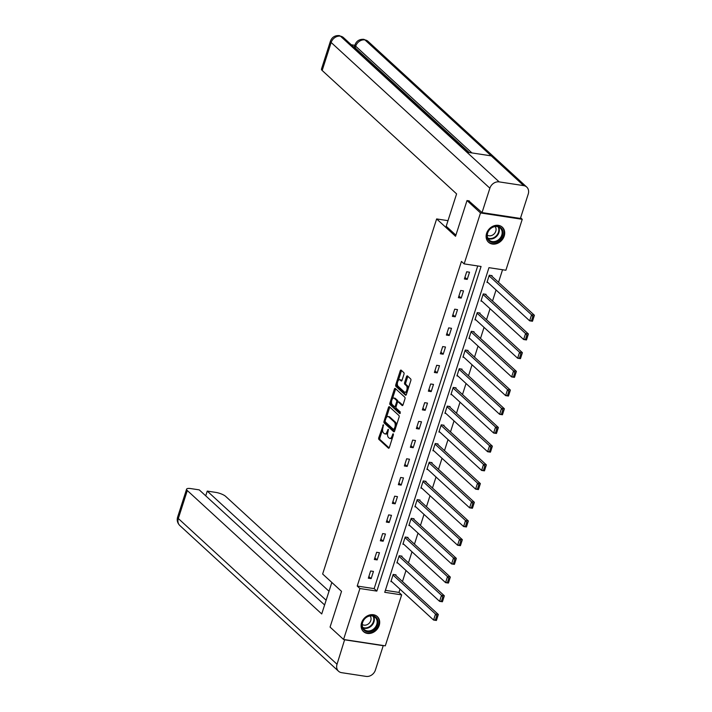 <?xml version="1.0" encoding="UTF-8"?>
<svg xmlns="http://www.w3.org/2000/svg" width="712" height="712" viewBox="0 0 712 712"><rect width="100%" height="100%" fill="white"/><g stroke="black" fill="none" stroke-linecap="round" stroke-linejoin="round"><path stroke-width="1.07" d="M383.403 424.761L378.748 437.747A1.282 0.632 -81.3 0 0 378.909 439.411L388.44 448.168A1.282 0.632 -81.3 0 0 388.627 448.257A1.282 0.632 -81.3 0 0 389.348 447.474L393.362 434.97L393.131 433.742L392.107 435.913A4.112 2.011 -81.3 0 1 389.793 438.414A4.112 2.011 -81.3 0 1 389.197 438.12L388.405 437.39A4.112 2.011 -81.3 0 1 387.915 432.068L388.334 429.283L387.177 431.383A4.112 2.011 -81.3 0 1 384.863 433.893A4.112 2.011 -81.3 0 1 384.275 433.59L383.474 432.86A4.112 2.011 -81.3 0 1 382.985 427.538L383.403 424.761M504.212 236.046A10.208 8.455 -47.4 0 1 488.512 242.222A10.208 8.455 -47.4 0 1 486.608 233.367A10.208 8.455 -47.4 0 1 502.316 227.19A10.208 8.455 -47.4 0 1 504.212 236.046M379.202 625.412A10.208 8.455 -47.4 0 1 363.494 631.597A10.208 8.455 -47.4 0 1 361.598 622.733A10.208 8.455 -47.4 0 1 377.298 616.556A10.208 8.455 -47.4 0 1 379.202 625.412M403.962 374.281A1.282 0.632 -81.3 0 0 403.811 372.616L401.141 370.16A1.282 0.632 -81.3 0 0 400.954 370.071A1.282 0.632 -81.3 0 0 400.233 370.854L395.774 384.738A1.282 0.632 -81.3 0 0 395.925 386.402L405.466 395.151A1.282 0.632 -81.3 0 0 405.644 395.249A1.282 0.632 -81.3 0 0 406.374 394.466L410.833 380.582A1.282 0.632 -81.3 0 0 410.673 378.918L407.442 375.954A1.282 0.632 -81.3 0 0 407.264 375.856A1.282 0.632 -81.3 0 0 406.534 376.639L404.63 382.584A1.282 0.632 -81.3 0 0 404.781 384.249L406.383 385.717A3.435 1.682 -81.3 0 1 406.935 389.651A3.435 1.682 -81.3 0 1 404.852 392.259A3.435 1.682 -81.3 0 1 404.363 392.009L398.079 386.251A3.435 1.682 -81.3 0 1 397.536 382.308A3.435 1.682 -81.3 0 1 399.61 379.701A3.435 1.682 -81.3 0 1 400.108 379.95L401.15 380.911A1.282 0.632 -81.3 0 0 401.337 381.009A1.282 0.632 -81.3 0 0 402.058 380.226L403.962 374.281M343.567 639.474L330.065 627.085L341.538 591.361L322.643 574.014L436.643 218.931L455.538 236.277L467.01 200.553L480.502 212.95L522.243 219.305L505.885 270.248L488.966 267.676L384.738 592.313L401.657 594.885L385.299 645.837L343.567 639.474L359.916 588.53L376.844 591.102L481.072 266.475L464.153 263.894L480.502 212.95M464.153 263.894L461.447 261.42L357.219 586.047L359.916 588.53M389.393 406.757A1.282 0.632 -81.3 0 0 389.206 406.659A1.282 0.632 -81.3 0 0 388.485 407.442L384.026 421.326A1.282 0.632 -81.3 0 0 384.177 422.99L393.709 431.748A1.282 0.632 -81.3 0 0 393.896 431.846A1.282 0.632 -81.3 0 0 394.617 431.063L399.076 417.179A1.282 0.632 -81.3 0 0 398.925 415.514L389.393 406.757M389.9 403.037L394.359 389.144A1.282 0.632 -81.3 0 1 395.08 388.36A1.282 0.632 -81.3 0 1 395.267 388.458L404.799 397.216A1.282 0.632 -81.3 0 1 404.95 398.88L403.045 404.817A1.282 0.632 -81.3 0 1 402.325 405.6A1.282 0.632 -81.3 0 1 402.138 405.511L398.266 401.96A1.282 0.632 -81.3 0 0 398.088 401.862A1.282 0.632 -81.3 0 0 397.358 402.645L396.095 406.588A1.282 0.632 -81.3 0 0 396.246 408.252L400.278 411.954L399.743 413.601L390.051 404.692A1.282 0.632 -81.3 0 1 389.9 403.037L391.022 403.206L391.529 401.639M447.999 220.667L436.643 218.931M357.219 586.047L374.147 588.628L477.734 265.968M371.148 578.616L373.453 571.424L370.632 570.988L368.327 578.188L371.148 578.616L368.861 576.515M377.146 559.917L379.46 552.717L376.639 552.289L374.325 559.481L377.146 559.917L374.868 557.816M383.154 541.209L385.459 534.018L382.647 533.591L380.333 540.782L383.154 541.209L380.867 539.118M389.161 522.51L391.467 515.319L388.645 514.892L386.34 522.083L389.161 522.51L386.874 520.41M395.16 503.811L397.474 496.62L394.653 496.184L392.339 503.384L395.16 503.811L392.882 501.711M401.168 485.112L403.473 477.912L400.651 477.485L398.346 484.676L401.168 485.112L398.88 483.012M407.175 466.404L409.48 459.213L406.659 458.786L404.354 465.977L407.175 466.404L404.888 464.313M413.174 447.706L415.488 440.514L412.666 440.087L410.352 447.278L413.174 447.706L410.886 445.605M419.181 429.007L421.486 421.815L418.665 421.379L416.36 428.579L419.181 429.007L416.894 426.906M425.18 410.308L427.494 403.108L424.672 402.68L422.367 409.872L425.18 410.308L422.901 408.207M431.187 391.6L433.501 384.409L430.68 383.982L428.366 391.173L431.187 391.6L428.9 389.508M437.195 372.901L439.5 365.71L436.678 365.283L434.373 372.474L437.195 372.901L434.907 370.801M443.193 354.202L445.507 347.011L442.686 346.575L440.372 353.775L443.193 354.202L440.915 352.102M449.201 335.503L451.515 328.303L448.693 327.876L446.38 335.067L449.201 335.503L446.913 333.403M455.208 316.796L457.513 309.604L454.692 309.177L452.387 316.368L455.208 316.796L452.921 314.704M461.207 298.097L463.521 290.905L460.7 290.478L458.386 297.669L461.207 298.097L458.928 295.996M467.214 279.398L469.519 272.207L466.707 271.77L464.393 278.971L467.214 279.398L464.927 277.297M385.37 590.337L398.96 592.411L399.993 589.207M402.449 581.544L405.991 570.499M408.457 562.836L411.999 551.8M414.455 544.137L418.006 533.101M420.463 525.438L424.005 514.402M426.47 506.739L430.012 495.694M432.469 488.032L436.02 476.996M438.476 469.333L442.018 458.297M444.484 450.634L448.026 439.598M450.482 431.935L454.034 420.89M456.49 413.227L460.032 402.191M462.497 394.528L466.04 383.492M468.496 375.829L472.038 364.793M474.503 357.13L478.046 346.085M480.502 338.423L484.053 327.387M486.51 319.724L490.052 308.688M492.517 301.025L496.059 289.98M498.516 282.326L502.556 269.741M395.827 575.456L396.014 574.86L393.193 574.433L390.888 581.624L391.903 581.775M401.826 556.757L402.022 556.161L399.201 555.725L396.895 562.916L397.901 563.076M407.834 538.058L408.029 537.453L405.208 537.026L402.894 544.217L403.909 544.377M413.841 519.351L414.028 518.754L411.207 518.327L408.902 525.518L409.916 525.67M419.84 500.652L420.036 500.055L417.214 499.628L414.909 506.819L415.915 506.971M425.847 481.953L426.043 481.357L423.222 480.92L420.908 488.112L421.922 488.272M431.855 463.254L432.042 462.649L429.22 462.222L426.915 469.413L427.93 469.573M437.853 444.546L438.049 443.95L435.228 443.523L432.914 450.714L433.928 450.865M443.861 425.847L444.048 425.251L441.235 424.824L438.921 432.015L439.936 432.166M449.859 407.148L450.055 406.552L447.234 406.116L444.929 413.307L445.943 413.467M455.867 388.449L456.063 387.844L453.241 387.417L450.927 394.608L451.942 394.768M461.874 369.742L462.061 369.145L459.24 368.718L456.935 375.909L457.949 376.061M467.873 351.043L468.069 350.446L465.248 350.019L462.942 357.21L463.948 357.362M473.881 332.344L474.076 331.748L471.255 331.311L468.941 338.503L469.956 338.663M479.888 313.645L480.075 313.04L477.254 312.613L474.948 319.804L475.963 319.964M485.887 294.937L486.082 294.341L483.261 293.914L480.956 301.105L481.962 301.256M491.894 276.238L492.09 275.642L489.269 275.206L486.955 282.406L487.969 282.557M520.606 217.801L522.243 219.305M467.01 200.553L469.306 200.909M398.96 592.411L401.657 594.885M374.147 588.628L376.844 591.102M384.863 433.893L385.993 434.062A4.112 2.011 -81.3 0 0 387.702 432.896M389.793 438.414L390.915 438.592A4.112 2.011 -81.3 0 0 392.526 437.577M382.629 429.354L379.879 437.916A1.282 0.632 -81.3 0 0 380.03 439.58L389.135 447.937M385.13 421.575A1.282 0.632 -81.3 0 0 385.299 423.168L394.404 431.525M389.829 407.157A1.282 0.632 -81.3 0 0 389.606 407.62L386.429 417.517M385.183 420.721L385.29 421.878L393.656 429.567L394.84 427.378A4.112 2.011 -81.3 0 0 394.359 422.056L388.636 416.805A4.112 2.011 -81.3 0 0 388.04 416.502A4.112 2.011 -81.3 0 0 385.726 419.012L385.183 420.721M396.326 425.74A4.112 2.011 -81.3 0 0 395.48 422.225L394.359 422.056M388.04 416.502L389.17 416.68A4.112 2.011 -81.3 0 1 389.758 416.974L395.48 422.225M392.419 398.862L395.48 389.322L394.359 389.144M395.703 388.859A1.282 0.632 -81.3 0 0 395.48 389.322M402.832 405.279L399.396 402.129A1.282 0.632 -81.3 0 0 399.209 402.04A1.282 0.632 -81.3 0 0 399.014 402.075M400.322 413.263L391.182 404.87L390.051 404.692M394.252 398.275A3.435 1.682 -81.3 0 0 393.763 398.026A3.435 1.682 -81.3 0 0 391.689 400.633A3.435 1.682 -81.3 0 0 392.232 404.567L394.448 406.597A1.282 0.632 -81.3 0 0 394.635 406.694A1.282 0.632 -81.3 0 0 395.356 405.911L396.62 401.969A1.282 0.632 -81.3 0 0 396.468 400.304L394.252 398.275L395.382 398.444A3.435 1.682 -81.3 0 0 394.893 398.195L393.763 398.026M395.578 406.774A1.282 0.632 -81.3 0 0 395.756 406.863A1.282 0.632 -81.3 0 0 396.041 406.783M397.803 401.951A1.282 0.632 -81.3 0 0 397.599 400.473L396.468 400.304M395.382 398.444L397.599 400.473M391.022 403.206A1.282 0.632 -81.3 0 0 391.182 404.87M399.61 379.701L400.74 379.879A3.435 1.682 -81.3 0 1 401.23 380.128L401.844 380.68M404.852 392.259L405.982 392.437A3.435 1.682 -81.3 0 0 407.264 391.68M408.225 388.681A3.435 1.682 -81.3 0 0 407.513 385.886L406.383 385.717M407.878 376.354A1.282 0.632 -81.3 0 0 407.665 376.808L405.76 382.753A1.282 0.632 -81.3 0 0 405.911 384.418L407.513 385.886M397.367 383.457L396.904 384.907A1.282 0.632 -81.3 0 0 397.056 386.572L406.151 394.929M401.577 370.56A1.282 0.632 -81.3 0 0 401.354 371.023L398.328 380.457M436.545 620.081L437.889 615.889L436.759 615.72L435.415 619.912L436.403 620.472L433.581 620.036L391.084 581.019M393.006 575.029L435.504 614.047L438.325 614.474L395 574.7M435.415 619.912L433.581 620.036L435.504 614.047L436.759 615.72M437.889 615.889L438.325 614.474M377.858 620.633A8.829 7.316 -47.4 0 1 371.522 631.268A8.829 7.316 -47.4 0 1 362.07 626.72A8.829 7.316 -47.4 0 1 368.407 616.094A8.829 7.316 -47.4 0 1 377.858 620.633M362.39 626.249A8.179 6.773 132.6 0 0 364.17 629.452A8.179 6.773 132.6 0 0 373.035 629.452A8.179 6.773 132.6 0 0 377.004 620.615A8.179 6.773 132.6 0 0 375.224 617.402A8.179 6.773 132.6 0 0 366.36 617.411A8.179 6.773 132.6 0 0 362.39 626.249M362.257 624.451A5.821 4.824 132.6 0 0 368.407 623.899A5.821 4.824 132.6 0 0 370.961 617.811A5.821 4.824 132.6 0 0 370.08 615.933M362.764 630.805A10.137 8.402 132.6 0 0 363.111 631.152A10.137 8.402 132.6 0 0 374.103 631.144A10.137 8.402 132.6 0 0 379.033 620.188A10.137 8.402 132.6 0 0 376.826 616.209A10.137 8.402 132.6 0 0 376.452 615.889M502.877 231.267A8.829 7.316 -47.4 0 1 496.54 241.902A8.829 7.316 -47.4 0 1 487.088 237.354A8.829 7.316 -47.4 0 1 493.425 226.719A8.829 7.316 -47.4 0 1 502.877 231.267M487.4 236.882A8.179 6.773 132.6 0 0 489.18 240.086A8.179 6.773 132.6 0 0 498.044 240.086A8.179 6.773 132.6 0 0 502.022 231.249A8.179 6.773 132.6 0 0 500.242 228.036A8.179 6.773 132.6 0 0 491.369 228.045A8.179 6.773 132.6 0 0 487.4 236.882M487.266 235.085A5.821 4.824 132.6 0 0 493.416 234.533A5.821 4.824 132.6 0 0 495.97 228.436A5.821 4.824 132.6 0 0 495.089 226.558M487.773 241.439A10.137 8.402 132.6 0 0 488.121 241.777A10.137 8.402 132.6 0 0 499.121 241.777A10.137 8.402 132.6 0 0 504.043 230.822A10.137 8.402 132.6 0 0 501.835 226.843A10.137 8.402 132.6 0 0 501.471 226.523M331.837 582.461L321.726 613.949L187.3 490.532L178.311 518.523L337.034 664.243L344.644 639.643M329.015 591.263L225.66 496.38A7.85 2.136 17.8 0 0 215.647 492.375L207.245 491.093L326.132 600.234M337.034 664.243A8.046 6.666 132.6 0 0 338.529 671.229A8.046 6.666 132.6 0 0 341.609 672.671L366.084 676.4A8.046 6.666 132.6 0 0 375.393 670.081L383.225 645.686L344.866 639.848M324.61 604.969L199.235 489.874L190.834 488.592A7.85 2.136 17.8 0 0 186.597 489.162A7.85 2.136 17.8 0 0 187.3 490.532M205.724 495.828L207.245 491.093M455.903 235.156L446.202 226.256L456.597 193.886L322.171 70.479A7.85 2.136 -162.2 0 1 321.459 69.109L330.448 41.118A7.85 2.136 -162.2 0 0 331.151 42.489L322.171 70.479M523.658 185.618L491.271 155.875L466.787 152.145L499.183 181.889L523.658 185.618A8.046 6.666 132.6 0 1 526.738 187.06A8.046 6.666 132.6 0 1 528.233 194.047L520.401 218.442L482.042 212.594L468.701 200.811M499.183 181.889A8.046 6.666 132.6 0 0 489.874 188.199L482.042 212.594M354.834 45.31L351.283 44.767M469.19 152.51L355.172 47.837A7.85 2.136 -162.2 0 1 354.469 46.467L354.985 44.856L355.688 46.218L355.172 47.837M468.532 152.412L343.478 37.602A8.046 6.666 132.6 0 0 340.461 36.17L339.33 35.6C334.952 35.306 331.997 37.149 330.448 41.118M526.738 187.06L368.015 41.341A8.046 6.666 132.6 0 0 364.936 39.899L363.796 39.329C359.453 39.071 356.516 40.913 354.985 44.856M442.544 601.382L443.896 597.19L442.766 597.012L441.422 601.213L442.401 601.765L439.58 601.337L397.082 562.32M399.005 556.33L441.511 595.348L444.324 595.775L401.007 556.001M441.422 601.213L439.58 601.337L441.511 595.348L442.766 597.012M443.896 597.19L444.324 595.775M448.551 582.683L449.895 578.482L448.774 578.313L447.421 582.514L448.409 583.066L445.587 582.639L403.09 543.621M405.012 537.622L447.51 576.64L450.331 577.076L407.015 537.302M447.421 582.514L445.587 582.639L447.51 576.64L448.774 578.313M449.895 578.482L450.331 577.076M454.559 563.984L455.903 559.783L454.772 559.614L453.428 563.806L454.416 564.367L451.595 563.94L409.089 524.922M411.02 518.923L453.517 557.941L456.339 558.368L413.013 518.603M453.428 563.806L451.595 563.94L453.517 557.941L454.772 559.614M455.903 559.783L456.339 558.368M460.557 545.276L461.91 541.084L460.78 540.915L459.436 545.107L460.415 545.668L457.594 545.232L415.096 506.214M417.018 500.224L459.516 539.242L462.337 539.669L419.021 499.895M459.436 545.107L457.594 545.232L459.516 539.242L460.78 540.915M461.91 541.084L462.337 539.669M466.565 526.577L467.909 522.386L466.787 522.207L465.434 526.408L466.422 526.96L463.601 526.533L421.103 487.515M423.026 481.526L465.523 520.543L468.345 520.97L425.028 481.196M465.434 526.408L463.601 526.533L465.523 520.543L466.787 522.207M467.909 522.386L468.345 520.97M472.572 507.878L473.916 503.678L472.786 503.509L471.442 507.709L472.421 508.261L469.608 507.834L427.102 468.816M429.033 462.818L471.531 501.835L474.352 502.272L431.027 462.497M471.442 507.709L469.608 507.834L471.531 501.835L472.786 503.509M473.916 503.678L474.352 502.272M478.571 489.18L479.924 484.979L478.793 484.81L477.449 489.002L478.428 489.562L475.607 489.126L433.11 450.118M435.032 444.119L477.529 483.137L480.351 483.564L437.035 443.798M477.449 489.002L475.607 489.126L477.529 483.137L478.793 484.81M479.924 484.979L480.351 483.564M484.578 470.472L485.922 466.28L484.801 466.111L483.448 470.303L484.436 470.854L481.615 470.427L439.117 431.41M441.04 425.42L483.537 464.438L486.358 464.865L443.042 425.091M483.448 470.303L481.615 470.427L483.537 464.438L484.801 466.111M485.922 466.28L486.358 464.865M490.586 451.773L491.93 447.581L490.799 447.403L489.456 451.604L490.434 452.156L487.613 451.728L445.116 412.711M447.047 406.721L489.544 445.739L492.366 446.166L449.041 406.392M489.456 451.604L487.613 451.728L489.544 445.739L490.799 447.403M491.93 447.581L492.366 446.166M496.584 433.074L497.937 428.873L496.807 428.704L495.454 432.905L496.442 433.457L493.621 433.03L451.123 394.012M453.046 388.013L495.543 427.031L498.364 427.467L455.048 387.693M495.454 432.905L493.621 433.03L495.543 427.031L496.807 428.704M497.937 428.873L498.364 427.467M502.592 414.375L503.936 410.174L502.806 410.005L501.462 414.197L502.449 414.758L499.628 414.322L457.131 375.313M459.053 369.314L501.551 408.332L504.372 408.759L461.047 368.994M501.462 414.197L499.628 414.322L501.551 408.332L502.806 410.005M503.936 410.174L504.372 408.759M508.591 395.667L509.943 391.475L508.813 391.306L507.469 395.498L508.448 396.05L505.627 395.623L463.129 356.605M465.052 350.615L507.558 389.633L510.371 390.06L467.054 350.286M507.469 395.498L505.627 395.623L507.558 389.633L508.813 391.306M509.943 391.475L510.371 390.06M514.598 376.968L515.942 372.776L514.821 372.599L513.468 376.799L514.456 377.351L511.634 376.924L469.137 337.906M471.059 331.917L513.557 370.925L516.378 371.361L473.062 331.587M513.468 376.799L511.634 376.924L513.557 370.925L514.821 372.599M515.942 372.776L516.378 371.361M520.606 358.269L521.949 354.069L520.819 353.9L519.475 358.1L520.463 358.652L517.642 358.225L475.144 319.207M477.067 313.209L519.564 352.226L522.386 352.654L479.06 312.888M519.475 358.1L517.642 358.225L519.564 352.226L520.819 353.9M521.949 354.069L522.386 352.654M526.604 339.571L527.957 335.37L526.827 335.201L525.483 339.393L526.462 339.953L523.64 339.517L481.143 300.508M483.065 294.51L525.572 333.528L528.384 333.955L485.068 294.19M525.483 339.393L523.64 339.517L525.572 333.528L526.827 335.201M527.957 335.37L528.384 333.955M532.612 320.863L533.956 316.671L532.834 316.502L531.481 320.694L532.469 321.245L529.648 320.818L487.15 281.801M489.073 275.811L531.57 314.829L534.392 315.256L491.075 275.482M531.481 320.694L529.648 320.818L531.57 314.829L532.834 316.502M533.956 316.671L534.392 315.256M383.59 425.367L382.771 425.242M393.451 434.418L392.623 434.293M388.521 429.897L387.693 429.763M388.093 431.525L387.177 431.383M393.024 436.047L392.107 435.913M380.03 439.58L378.909 439.411M379.879 437.916L378.748 437.747M385.299 423.168L384.177 422.99M385.112 421.495L384.026 421.326M389.606 407.62L388.485 407.442M395.213 429.22L394.297 429.087M395.756 427.52L394.84 427.378M389.758 416.974L388.636 416.805M399.396 402.129L398.266 401.96M396.272 406.054L395.356 405.911M397.625 402.12L396.62 401.969M401.23 380.128L400.108 379.95M405.911 384.418L404.781 384.249M405.76 382.753L404.63 382.584M407.665 376.808L406.534 376.639M397.056 386.572L395.925 386.402M396.904 384.907L395.774 384.738M401.354 371.023L400.233 370.854M373.595 616.361A8.179 6.773 -47.4 0 1 374.192 618.034A8.179 6.773 -47.4 0 1 371.139 626.159A8.179 6.773 -47.4 0 1 362.987 627.922M362.737 627.397A7.912 6.55 132.6 0 0 370.676 625.786A7.912 6.55 132.6 0 0 373.684 617.883A7.912 6.55 132.6 0 0 373.052 616.156M498.614 226.995A8.179 6.773 -47.4 0 1 499.201 228.668A8.179 6.773 -47.4 0 1 496.148 236.785A8.179 6.773 -47.4 0 1 487.996 238.556M487.747 238.03A7.912 6.55 132.6 0 0 495.686 236.411A7.912 6.55 132.6 0 0 498.703 228.507A7.912 6.55 132.6 0 0 498.071 226.79M186.597 489.162L177.608 517.152A7.85 2.136 -162.2 0 0 178.311 518.523A8.046 6.666 132.6 0 0 179.807 525.509L338.529 671.229M489.874 188.199L331.151 42.489A8.046 6.666 132.6 0 1 340.461 36.17L466.787 152.145M471.923 152.929L355.688 46.218A8.046 6.666 132.6 0 1 364.936 39.899L491.271 155.875M394.92 429.808L393.789 429.63M399.209 402.04L398.088 401.862M395.756 406.863L394.635 406.694M177.608 517.152C176.701 520.303 177.439 523.089 179.807 525.509M339.348 35.6L343.478 37.602M363.814 39.329L368.015 41.341"/></g></svg>
